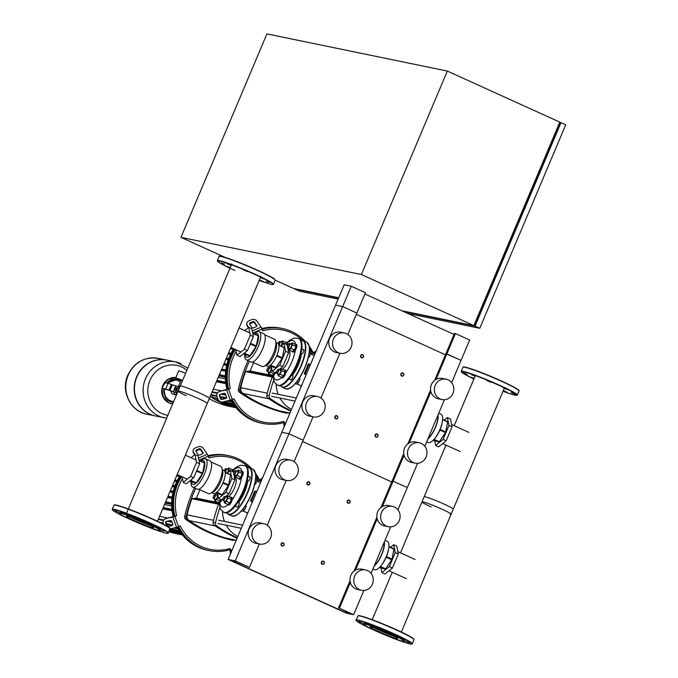 <?xml version="1.0" encoding="UTF-8"?>
<svg xmlns="http://www.w3.org/2000/svg" width="678" height="678" viewBox="0 0 678 678"><rect width="100%" height="100%" fill="white"/><g stroke="black" fill="none" stroke-linecap="round" stroke-linejoin="round"><path stroke-width="1.02" d="M407.783 313.456L479.778 328.288L565.723 124.828L560.986 122.684L475.041 326.135L403.046 311.304M338.551 298.023L294.642 288.972L299.371 291.125L338.093 299.1M559.689 122.413L560.986 122.684M474.278 324.601L475.1 324.77L559.969 123.854L559.223 123.515M475.041 326.135L479.778 328.288M474.354 324.423L475.1 324.77M447.327 71.063L361.382 274.522L180.975 237.359L266.92 33.9L447.327 71.063L559.799 122.142L473.854 325.601L401.868 310.77M180.975 237.359L224.935 257.318M275.183 280.141L293.455 288.438L338.669 297.752M361.382 274.522L473.854 325.601M283.226 542.909A1.661 1.559 101.6 0 0 281.099 543.951A1.661 1.559 101.6 0 0 282.243 546.061A1.661 1.559 101.6 0 0 283.226 542.909M282.133 545.722A1.381 1.297 -78.4 0 1 281.489 543.909A1.381 1.297 -78.4 0 1 283.209 543.18A1.381 1.297 -78.4 0 1 283.853 544.985A1.381 1.297 -78.4 0 1 282.133 545.722M336.941 415.741A1.661 1.559 101.6 0 0 334.813 416.792A1.661 1.559 101.6 0 0 335.957 418.894A1.661 1.559 101.6 0 0 336.941 415.741M335.847 418.563A1.381 1.297 -78.4 0 1 335.203 416.75A1.381 1.297 -78.4 0 1 336.924 416.021A1.381 1.297 -78.4 0 1 337.568 417.826A1.381 1.297 -78.4 0 1 335.847 418.563M309.007 481.872A1.661 1.559 101.6 0 0 306.88 482.914A1.661 1.559 101.6 0 0 308.024 485.024A1.661 1.559 101.6 0 0 309.007 481.872M307.922 484.685A1.381 1.297 -78.4 0 1 307.27 482.872A1.381 1.297 -78.4 0 1 308.99 482.143A1.381 1.297 -78.4 0 1 309.643 483.948A1.381 1.297 -78.4 0 1 307.922 484.685M362.722 354.704A1.661 1.559 101.6 0 0 360.594 355.755A1.661 1.559 101.6 0 0 361.738 357.857A1.661 1.559 101.6 0 0 362.722 354.704M361.637 357.526A1.381 1.297 -78.4 0 1 360.984 355.713A1.381 1.297 -78.4 0 1 362.705 354.984A1.381 1.297 -78.4 0 1 363.357 356.789A1.381 1.297 -78.4 0 1 361.637 357.526M323.474 561.189A1.661 1.559 101.6 0 0 321.355 562.231A1.661 1.559 101.6 0 0 322.499 564.342A1.661 1.559 101.6 0 0 323.474 561.189M322.389 564.003A1.381 1.297 -78.4 0 1 321.745 562.198A1.381 1.297 -78.4 0 1 323.465 561.46A1.381 1.297 -78.4 0 1 324.109 563.265A1.381 1.297 -78.4 0 1 322.389 564.003M377.188 434.03A1.661 1.559 101.6 0 0 375.07 435.073A1.661 1.559 101.6 0 0 376.214 437.183A1.661 1.559 101.6 0 0 377.188 434.03M376.104 436.844A1.381 1.297 -78.4 0 1 375.459 435.03A1.381 1.297 -78.4 0 1 377.18 434.301A1.381 1.297 -78.4 0 1 377.824 436.107A1.381 1.297 -78.4 0 1 376.104 436.844M349.263 500.152A1.661 1.559 101.6 0 0 347.136 501.195A1.661 1.559 101.6 0 0 348.28 503.305A1.661 1.559 101.6 0 0 349.263 500.152M348.17 502.966A1.381 1.297 -78.4 0 1 347.526 501.161A1.381 1.297 -78.4 0 1 349.246 500.423A1.381 1.297 -78.4 0 1 349.899 502.229A1.381 1.297 -78.4 0 1 348.17 502.966M402.978 372.993A1.661 1.559 101.6 0 0 400.851 374.036A1.661 1.559 101.6 0 0 401.995 376.146A1.661 1.559 101.6 0 0 402.978 372.993M401.885 375.807A1.381 1.297 -78.4 0 1 401.24 373.993A1.381 1.297 -78.4 0 1 402.961 373.264A1.381 1.297 -78.4 0 1 403.605 375.07A1.381 1.297 -78.4 0 1 401.885 375.807M451.658 382.638L461.065 360.374L446.853 353.916L455.447 333.576L469.659 340.025L461.065 360.374L445.904 353.721L434.691 380.282M445.446 354.814L356.331 314.338L445.446 354.814M347.831 334.474L356.874 313.058L342.67 306.6L351.263 286.26L365.467 292.71L356.874 313.058L342.67 306.6L335.551 305.134L228.122 559.452L235.241 560.918L249.445 567.376L236.656 561.799L231.435 560.723L345.094 612.344L350.314 613.42L339.424 608.242L353.636 614.692L346.517 613.226L228.122 559.452M455.447 333.576L454.497 333.381L445.904 353.721L446.853 353.916L436.107 379.358M351.263 286.26L344.144 284.785L335.551 305.134L342.67 306.6L235.241 560.918M454.04 334.466L364.925 293.989M175.746 394.766A3.721 3.483 -78.4 0 1 173.721 391.943A3.721 3.483 101.6 0 0 176.433 394.994A3.721 3.483 -78.4 0 1 175.746 394.766M178.297 386.638L178.594 385.952L180.085 386.375M185.628 373.256A8.721 0.636 -157.1 0 0 179.221 370.993A8.721 0.636 -157.1 0 0 178.645 370.985L175.636 378.104A8.721 0.636 -157.1 0 0 180.721 380.9M182.619 380.375A8.721 0.636 -157.1 0 0 176.212 378.112A8.721 0.636 -157.1 0 0 175.636 378.104M182.45 380.782L180.95 380.35L178.78 385.952M177.212 392.604L177.212 392.604A5.534 5.187 -78.4 0 0 177.238 393.13M174.254 389.13L174.975 387.579M175.483 387.57L174.356 389.486M175.178 387.46L176.924 387.858L176.661 389.18L175.856 390.401L174.305 389.452M175.865 387.367L174.788 389.918L174.238 389.799M176.661 389.18L175.602 388.697M175.856 390.401L174.788 389.918M170.203 401.52A11.628 10.89 101.6 0 1 163.983 389.002A2.771 0.949 -65.6 0 0 164.068 389.045A2.771 0.949 -65.6 0 0 164.135 389.062L162.949 388.528A2.771 0.949 114.4 0 1 162.881 388.502A2.771 0.949 114.4 0 1 163.076 385.79L163.347 385.155A2.771 0.949 114.4 0 1 165.373 382.807L168.059 383.358L165.644 389.079A8.306 0.602 22.9 0 1 168.983 390.155L169.992 390.528A8.306 0.602 -157.1 0 0 173.331 391.604L174.907 391.926A3.11 1.068 114.4 0 0 177.136 389.401A3.11 1.068 114.4 0 0 177.407 386.231A3.11 1.068 114.4 0 0 177.322 386.206L175.746 385.884A8.306 0.602 22.9 0 1 172.407 384.807L171.398 384.434A8.306 0.602 -157.1 0 0 168.059 383.358M162.949 388.528L165.644 389.079M177.475 386.274L178.509 386.748A3.11 1.068 -65.6 0 1 178.585 386.774A3.11 1.068 -65.6 0 1 178.322 389.935A3.11 1.068 -65.6 0 1 176.094 392.469L174.517 392.147A9.687 0.703 22.9 0 1 170.619 390.892L169.61 390.511A6.924 0.5 -157.1 0 0 166.83 389.621L164.135 389.062M179.984 386.63L179.051 387.358M176.263 392.469L176.492 394.893M158.347 358.357A28.51 26.705 101.6 0 0 127.184 378.002A28.51 26.705 101.6 0 0 141.532 412.478A28.51 26.705 101.6 0 0 146.846 414.207A28.51 26.705 -78.4 0 1 141.532 412.478A28.51 26.705 -78.4 0 1 127.184 378.002A28.51 26.705 -78.4 0 1 158.347 358.357A28.51 26.705 101.6 0 0 158.321 358.348A28.51 26.705 101.6 0 0 128.184 375.197A28.51 26.705 101.6 0 0 141.507 412.47A28.51 26.705 101.6 0 0 146.821 414.199A28.51 26.705 101.6 0 0 146.829 414.207C130.329 411.368 120.557 390.884 127.811 375.197C134.278 362.171 144.448 356.552 158.321 358.348L166.703 360.077A28.51 26.705 -78.4 0 1 166.847 360.103M155.338 415.953A28.51 26.705 -78.4 0 1 155.194 415.928A28.51 26.705 -78.4 0 1 149.889 414.199A28.51 26.705 -78.4 0 1 135.541 379.722A28.51 26.705 -78.4 0 1 166.703 360.077M166.661 418.156L155.482 415.987A28.51 26.705 -78.4 0 1 150.169 414.258A28.51 26.705 -78.4 0 1 135.82 379.782A28.51 26.705 -78.4 0 1 166.991 360.137L175.627 361.916A28.51 26.705 101.6 0 0 144.465 381.561A28.51 26.705 101.6 0 0 158.813 416.038A28.51 26.705 101.6 0 0 164.127 417.767A28.51 26.705 -78.4 0 1 164.127 417.767A28.51 26.705 -78.4 0 1 158.813 416.038A28.51 26.705 -78.4 0 1 144.465 381.561A28.51 26.705 -78.4 0 1 175.627 361.916A28.51 26.705 -78.4 0 1 175.644 361.916A28.51 26.705 -78.4 0 1 180.967 363.654M167.881 415.267A25.349 23.738 -78.4 0 1 149.965 380.358A25.349 23.738 -78.4 0 1 181.484 366.917A25.349 23.738 -78.4 0 1 186.857 370.341M170.941 391.011A3.721 3.483 101.6 0 0 173.678 394.426L176.45 394.994M152.686 527.67A14.823 1.076 22.9 0 1 137.21 521.882A14.823 1.076 22.9 0 1 126.354 516.144A14.823 1.076 22.9 0 1 127.328 516.153A14.823 1.076 22.9 0 1 142.804 521.941A14.823 1.076 22.9 0 1 153.66 527.679A14.823 1.076 22.9 0 1 152.686 527.67M150.779 525.713A14.823 1.076 22.9 0 1 129.778 516.839M119.87 513.534L119.574 512.814A22.425 1.636 22.9 0 1 119.557 512.754L114.972 510.822L119.557 512.754A22.425 1.636 22.9 0 1 121.04 512.695A22.425 1.636 22.9 0 1 125.447 513.966A22.425 1.636 22.9 0 1 139.99 519.534A22.425 1.636 22.9 0 1 154.669 526.204A22.425 1.636 22.9 0 1 160.889 530.06A22.425 1.636 22.9 0 1 160.779 530.213L160.05 530.51A21.866 1.593 22.9 0 1 158.711 530.408A21.866 1.593 22.9 0 1 136.609 522.187A21.866 1.593 22.9 0 1 119.87 513.534A21.866 1.593 22.9 0 1 121.303 513.415A21.866 1.593 22.9 0 1 144.846 522.272A21.866 1.593 22.9 0 1 160.05 530.51M164.034 531.196L160.889 530.052L164.034 531.196M158.576 530.382L156.652 529.874M123.557 516.009L121.938 515.094M121.693 512.331L126.1 514.102L121.693 512.331M137.829 518.356L142.253 520.297L137.829 518.356M155.372 526.17L158.567 527.704L155.372 526.17M396.579 638.439A14.823 1.076 -157.1 0 0 397.554 638.447A14.823 1.076 -157.1 0 0 386.697 632.701A14.823 1.076 -157.1 0 0 371.222 626.921A14.823 1.076 -157.1 0 0 370.247 626.913A14.823 1.076 -157.1 0 0 381.104 632.65A14.823 1.076 -157.1 0 0 396.579 638.439M403.944 641.269L404.673 640.981A22.425 1.636 -157.1 0 0 404.783 640.82L409.368 642.752L404.783 640.82A22.425 1.636 -157.1 0 0 398.562 636.964L402.461 638.473L398.562 636.964A22.425 1.636 -157.1 0 0 383.884 630.303L381.561 629.125L383.884 630.303A22.425 1.636 -157.1 0 0 369.341 624.726L365.4 622.929L369.341 624.726A22.425 1.636 -157.1 0 0 364.934 623.455A22.425 1.636 -157.1 0 0 363.45 623.514A22.425 1.636 -157.1 0 0 363.467 623.582L363.764 624.302A21.866 1.593 -157.1 0 0 380.502 632.955A21.866 1.593 -157.1 0 0 402.605 641.176A21.866 1.593 -157.1 0 0 403.944 641.269A21.866 1.593 -157.1 0 0 388.74 633.032A21.866 1.593 -157.1 0 0 365.196 624.184A21.866 1.593 -157.1 0 0 363.764 624.302M363.45 623.514L358.865 621.582L363.45 623.514M400.545 640.642L402.469 641.142M365.832 625.853L367.451 626.769M373.671 627.608A14.823 1.076 -157.1 0 0 394.672 636.481M269.098 282.472L265.954 281.328L269.098 282.472M263.818 281.76L259.411 279.98L263.818 281.76M230.257 267.598L226.944 266.378L230.13 267.903M221.477 262.886L224.621 264.03L221.477 262.886M226.757 263.606L231.164 265.378L226.757 263.606M242.894 269.632L247.326 271.573L242.894 269.632M260.437 277.446L263.632 278.98L260.437 277.446M157.313 521.602L209.366 398.367A15.823 1.153 -157.1 0 0 200.222 393.325A15.823 1.153 -157.1 0 0 180.221 386.053L126.506 513.212M186.179 395.698A15.823 1.153 22.9 0 1 178.077 391.138A15.823 1.153 22.9 0 1 179.119 391.147A15.823 1.153 22.9 0 1 198.078 398.418A15.823 1.153 22.9 0 1 207.222 403.452L260.937 276.293M247.377 512.958L247.173 514.339M241.436 471.413A4.153 1.424 114.4 0 1 241.978 471.312A4.153 1.424 114.4 0 1 242.08 471.346A4.153 1.424 114.4 0 1 241.724 475.566A4.153 1.424 114.4 0 1 238.749 478.939A4.153 1.424 114.4 0 1 238.648 478.905A4.153 1.424 114.4 0 1 238.275 478.38M242.682 471.634A4.153 1.424 114.4 0 1 242.792 471.668A4.153 1.424 114.4 0 1 242.436 475.888A4.153 1.424 114.4 0 1 239.461 479.261A4.153 1.424 114.4 0 1 239.359 479.227A4.153 1.424 114.4 0 1 239.258 479.176M233.774 474.219A2.212 0.763 -65.6 0 0 233.808 474.414A2.212 0.763 -65.6 0 0 234.003 474.668A2.212 0.763 -65.6 0 0 234.054 474.685A2.212 0.763 -65.6 0 0 235.639 472.888A2.212 0.763 -65.6 0 0 235.834 470.634A2.212 0.763 -65.6 0 0 235.774 470.617A2.212 0.763 -65.6 0 0 235.52 470.659A2.212 0.763 -65.6 0 0 235.351 470.761M235.893 475.524A2.212 0.763 -65.6 0 0 235.944 475.549A2.212 0.763 -65.6 0 0 236.003 475.566A2.212 0.763 -65.6 0 0 237.588 473.769A2.212 0.763 -65.6 0 0 237.775 471.515A2.212 0.763 -65.6 0 0 237.715 471.498M235.436 470.769A1.941 0.661 114.4 0 1 235.342 472.685A1.941 0.661 114.4 0 1 233.927 474.329A1.941 0.661 114.4 0 1 233.715 474.091A1.941 0.661 114.4 0 1 234.079 472.269A1.941 0.661 114.4 0 1 235.207 470.803A1.941 0.661 114.4 0 1 235.436 470.769M254.64 484.736L255.674 483.897L257.165 480.371L256.767 478.38L255.75 477.914M254.911 483.55L255.674 483.897M255.589 479.66L257.165 480.371M236.953 471.142L238.351 470.015L238.741 472.007L237.258 475.532L235.368 477.058L234.986 475.117M238.741 472.007L242.249 473.6L241.851 471.6L238.351 470.015M242.249 473.6L240.758 477.126L237.258 475.532M240.758 477.126L238.876 478.651L235.368 477.058M230.528 497.237A4.153 1.424 114.4 0 1 231.062 497.135A4.153 1.424 114.4 0 1 231.173 497.169A4.153 1.424 114.4 0 1 230.817 501.389A4.153 1.424 114.4 0 1 227.842 504.763A4.153 1.424 114.4 0 1 227.74 504.729A4.153 1.424 114.4 0 1 227.367 504.203M231.774 497.457A4.153 1.424 114.4 0 1 231.884 497.491A4.153 1.424 114.4 0 1 231.529 501.712A4.153 1.424 114.4 0 1 228.554 505.093A4.153 1.424 114.4 0 1 228.444 505.051A4.153 1.424 114.4 0 1 228.35 505M222.867 500.05A2.212 0.763 -65.6 0 0 222.901 500.245A2.212 0.763 -65.6 0 0 223.096 500.491A2.212 0.763 -65.6 0 0 223.147 500.517A2.212 0.763 -65.6 0 0 224.732 498.711A2.212 0.763 -65.6 0 0 224.926 496.465A2.212 0.763 -65.6 0 0 224.867 496.44A2.212 0.763 -65.6 0 0 224.613 496.482A2.212 0.763 -65.6 0 0 224.443 496.584M224.986 501.347A2.212 0.763 -65.6 0 0 225.037 501.373A2.212 0.763 -65.6 0 0 225.088 501.398A2.212 0.763 -65.6 0 0 226.672 499.593A2.212 0.763 -65.6 0 0 226.867 497.347A2.212 0.763 -65.6 0 0 226.808 497.321M224.52 496.593A1.941 0.661 114.4 0 1 224.435 498.508A1.941 0.661 114.4 0 1 223.02 500.152A1.941 0.661 114.4 0 1 222.808 499.915A1.941 0.661 114.4 0 1 223.164 498.093A1.941 0.661 114.4 0 1 224.299 496.627A1.941 0.661 114.4 0 1 224.52 496.593M241.665 510.695L242.885 511.254L244.766 509.72L246.258 506.203L245.987 504.83M243.088 508.966L244.766 509.72M245.36 505.796L246.258 506.203M226.037 496.966L227.435 495.838L227.833 497.83L226.342 501.356L224.46 502.881L224.079 500.94M227.833 497.83L231.342 499.423L230.944 497.432L227.435 495.838M231.342 499.423L229.85 502.949L226.342 501.356M229.85 502.949L227.969 504.474L224.46 502.881M231.8 469.43A4.153 1.424 114.4 0 1 232.334 469.329A4.153 1.424 114.4 0 1 232.435 469.362A4.153 1.424 114.4 0 1 232.732 471.625M225.223 472.202A2.212 0.763 -65.6 0 0 226.291 470.1A2.212 0.763 -65.6 0 0 226.189 468.651A2.212 0.763 -65.6 0 0 226.138 468.634A2.212 0.763 -65.6 0 0 225.876 468.676A2.212 0.763 -65.6 0 0 225.706 468.778M224.282 470.642A1.941 0.661 114.4 0 1 225.562 468.82A1.941 0.661 114.4 0 1 225.791 468.778A1.941 0.661 114.4 0 1 225.944 469.973A1.941 0.661 114.4 0 1 225.011 471.88M227.215 473.015A2.212 0.763 -65.6 0 0 228.24 470.93A2.212 0.763 -65.6 0 0 228.13 469.532A2.212 0.763 -65.6 0 0 228.079 469.515M227.308 469.159L228.706 468.023L229.105 470.024L228.164 472.252M232.596 471.557L232.207 469.617L228.706 468.023M230.257 470.549L229.105 470.024M233.046 469.651A4.153 1.424 114.4 0 1 233.147 469.685A4.153 1.424 114.4 0 1 233.41 472.091M221.096 499.584A4.153 1.424 114.4 0 1 218.197 502.779A4.153 1.424 114.4 0 1 218.096 502.745A4.153 1.424 114.4 0 1 217.723 502.22M221.986 499.491A4.153 1.424 114.4 0 1 218.909 503.101A4.153 1.424 114.4 0 1 218.808 503.068A4.153 1.424 114.4 0 1 218.714 503.008M213.223 498.059A2.212 0.763 -65.6 0 0 213.265 498.254A2.212 0.763 -65.6 0 0 213.451 498.508A2.212 0.763 -65.6 0 0 213.511 498.525A2.212 0.763 -65.6 0 0 215.096 496.728A2.212 0.763 -65.6 0 0 215.282 494.474A2.212 0.763 -65.6 0 0 215.223 494.457A2.212 0.763 -65.6 0 0 214.968 494.499A2.212 0.763 -65.6 0 0 214.799 494.601M215.341 499.364A2.212 0.763 -65.6 0 0 215.392 499.389A2.212 0.763 -65.6 0 0 215.451 499.406A2.212 0.763 -65.6 0 0 217.036 497.61A2.212 0.763 -65.6 0 0 217.223 495.355A2.212 0.763 -65.6 0 0 217.172 495.338M214.884 494.601A1.941 0.661 114.4 0 1 214.79 496.525A1.941 0.661 114.4 0 1 213.375 498.169A1.941 0.661 114.4 0 1 213.163 497.923A1.941 0.661 114.4 0 1 213.528 496.11A1.941 0.661 114.4 0 1 214.655 494.643A1.941 0.661 114.4 0 1 214.884 494.601M216.401 494.982L217.596 494.008M218.062 496.152L216.706 499.372L214.816 500.898L214.434 498.957M220.842 499.474L220.206 500.966L216.706 499.372M220.206 500.966L218.324 502.491L214.816 500.898M256.784 491.592L256.242 491.338A0.695 0.644 101.6 0 0 255.377 491.711L254.343 491.491L255.208 491.126L254.343 491.491A15.611 5.348 114.4 0 1 252.725 495.999A15.611 5.348 114.4 0 1 250.58 500.398L250.911 501.305L252.411 501.94M247.614 480.855A2.492 0.856 -65.6 0 0 247.86 481.27A2.492 0.856 -65.6 0 0 249.741 479.176A2.492 0.856 -65.6 0 0 249.919 476.727A2.492 0.856 -65.6 0 0 249.445 476.82M236.707 506.678A2.492 0.856 -65.6 0 0 236.953 507.093A2.492 0.856 -65.6 0 0 237.012 507.11A2.492 0.856 -65.6 0 0 238.792 505.085A2.492 0.856 -65.6 0 0 239.012 502.551A2.492 0.856 -65.6 0 0 238.944 502.534A2.492 0.856 -65.6 0 0 238.537 502.644M255.377 491.711L251.614 500.61A0.695 0.644 101.6 0 0 251.945 501.517L252.487 501.762M238.478 502.618A17.442 5.975 -65.6 0 0 247.606 480.846M241.639 495.864A16.611 5.687 -65.6 0 0 244.326 489.94M223.765 512.297L224.469 512.619A25.603 8.772 -65.6 0 0 243.843 491.109A25.603 8.772 -65.6 0 0 245.648 465.989L244.936 465.667A25.603 8.772 -65.6 0 1 243.131 490.787A25.603 8.772 -65.6 0 1 224.41 512.509A25.603 8.772 -65.6 0 1 223.765 512.297L220.604 509.398L219.087 503.11M234.478 477.473L235.156 477.778A10.534 3.61 114.4 0 1 235.105 486.304A10.534 3.61 114.4 0 1 228.689 496.406M229.757 479.185A10.534 3.61 114.4 0 1 229.317 481.422M226.359 488.55A10.534 3.61 114.4 0 1 224.588 491.194M233.91 474.6L234.935 479.821L231.859 478.422L225.969 492.372L218.511 498.415L217.646 494.033M234.935 479.821L229.045 493.77L225.969 492.372M222.926 498.728L221.587 499.813L218.511 498.415M229.045 493.77L225.435 496.694M227.147 473.075L230.3 470.515L231.859 478.422M233.698 473.524L233.376 471.913L230.3 470.515M191.018 457.735L195.018 454.489L196.578 462.396L199.654 463.794L193.764 477.744L186.306 483.787L183.23 482.389L182.128 476.837M196.578 462.396L190.688 476.346L193.764 477.744M190.688 476.346L183.23 482.389M195.018 454.489L198.095 455.887L199.654 463.794M215.562 493.084L221.926 494.957L216.485 492.482A12.594 4.314 114.4 0 1 213.511 493.355L211.934 492.635M221.926 494.957A12.594 4.314 -65.6 0 0 222.265 494.686L228.359 485.558L222.909 483.083A12.594 4.314 114.4 0 1 216.816 492.211L222.265 494.686M228.359 485.558A12.594 4.314 -65.6 0 0 228.486 485.245A12.594 4.314 -65.6 0 0 228.622 484.94L230.596 474.964L225.147 472.49A12.594 4.314 114.4 0 1 223.172 482.465L228.622 484.94M198.671 489.194L208.282 493.559A14.95 5.119 -65.6 0 0 210.57 493.313L213.078 492.075A12.594 4.314 -65.6 0 0 220.672 481.702A12.594 4.314 -65.6 0 0 222.681 470.93L221.96 468.218A14.95 5.119 -65.6 0 0 220.647 466.337L211.028 461.972M210.57 493.313A14.95 5.119 -65.6 0 0 219.587 481.007A14.95 5.119 -65.6 0 0 221.96 468.218M192.662 487.075L197.154 489.118A15.501 5.314 -65.6 0 0 208.883 476.1A15.501 5.314 -65.6 0 0 209.977 460.887L205.476 458.845A15.501 5.314 114.4 0 1 204.383 474.058A15.501 5.314 114.4 0 1 192.654 487.075A15.501 5.314 114.4 0 1 191.069 481.965M200.586 461.015A15.501 5.314 114.4 0 1 205.476 458.845M191.467 482.143A13.009 4.458 -65.6 0 0 195.849 483.439A13.009 4.458 -65.6 0 0 202.586 473.447A13.009 4.458 -65.6 0 0 200.985 461.193M196.951 470.193L196.891 470.524A12.594 4.314 114.4 0 1 196.628 471.151L196.425 471.447M190.272 480.575L195.883 483.126L189.467 481.227M195.883 483.126A12.594 4.314 -65.6 0 0 196.213 482.855L190.603 480.304M196.213 482.855L202.307 473.727A12.594 4.314 -65.6 0 0 202.569 473.108L196.891 470.524M196.628 471.151L202.307 473.727M199.027 460.625L204.544 463.133A12.594 4.314 -65.6 0 0 204.476 462.777L198.959 460.277M222.35 469.701L223.926 470.413A12.594 4.314 114.4 0 1 225.079 472.134L230.528 474.608A12.594 4.314 -65.6 0 1 230.596 474.964M202.569 473.108L204.544 463.133M301.091 385.799L300.888 387.18M295.15 344.255A4.153 1.424 114.4 0 1 295.693 344.153A4.153 1.424 114.4 0 1 295.794 344.187A4.153 1.424 114.4 0 1 295.439 348.407A4.153 1.424 114.4 0 1 292.464 351.78A4.153 1.424 114.4 0 1 292.362 351.746A4.153 1.424 114.4 0 1 291.989 351.221M296.396 344.475A4.153 1.424 114.4 0 1 296.506 344.509A4.153 1.424 114.4 0 1 296.15 348.729A4.153 1.424 114.4 0 1 293.176 352.102A4.153 1.424 114.4 0 1 293.074 352.068A4.153 1.424 114.4 0 1 292.972 352.009M287.489 347.06A2.212 0.763 -65.6 0 0 287.523 347.255A2.212 0.763 -65.6 0 0 287.718 347.509A2.212 0.763 -65.6 0 0 287.769 347.526A2.212 0.763 -65.6 0 0 289.353 345.729A2.212 0.763 -65.6 0 0 289.548 343.475A2.212 0.763 -65.6 0 0 289.489 343.458A2.212 0.763 -65.6 0 0 289.235 343.5A2.212 0.763 -65.6 0 0 289.065 343.602M289.608 348.365A2.212 0.763 -65.6 0 0 289.659 348.39A2.212 0.763 -65.6 0 0 289.718 348.407A2.212 0.763 -65.6 0 0 291.303 346.611A2.212 0.763 -65.6 0 0 291.489 344.356A2.212 0.763 -65.6 0 0 291.43 344.339M289.15 343.602A1.941 0.661 114.4 0 1 289.057 345.526A1.941 0.661 114.4 0 1 287.642 347.17A1.941 0.661 114.4 0 1 287.43 346.933A1.941 0.661 114.4 0 1 287.794 345.11A1.941 0.661 114.4 0 1 288.921 343.644A1.941 0.661 114.4 0 1 289.15 343.602M308.354 357.577L309.388 356.738L310.88 353.213L310.482 351.221L309.465 350.755M308.626 356.391L309.388 356.738M309.304 352.501L310.88 353.213M290.667 343.983L292.065 342.848L292.455 344.848L290.972 348.373L289.082 349.899L288.701 347.958M292.455 344.848L295.964 346.441L295.566 344.441L292.065 342.848M295.964 346.441L294.472 349.967L290.972 348.373M294.472 349.967L292.591 351.492L289.082 349.899M284.243 370.078A4.153 1.424 114.4 0 1 284.777 369.976A4.153 1.424 114.4 0 1 284.887 370.01A4.153 1.424 114.4 0 1 284.531 374.231A4.153 1.424 114.4 0 1 281.556 377.604A4.153 1.424 114.4 0 1 281.455 377.57A4.153 1.424 114.4 0 1 281.082 377.044M285.489 370.298A4.153 1.424 114.4 0 1 285.599 370.332A4.153 1.424 114.4 0 1 285.243 374.553A4.153 1.424 114.4 0 1 282.268 377.926A4.153 1.424 114.4 0 1 282.158 377.892A4.153 1.424 114.4 0 1 282.065 377.841M276.582 372.892A2.212 0.763 -65.6 0 0 276.616 373.078A2.212 0.763 -65.6 0 0 276.81 373.332A2.212 0.763 -65.6 0 0 276.861 373.349A2.212 0.763 -65.6 0 0 278.446 371.552A2.212 0.763 -65.6 0 0 278.641 369.298A2.212 0.763 -65.6 0 0 278.582 369.281A2.212 0.763 -65.6 0 0 278.327 369.324A2.212 0.763 -65.6 0 0 278.158 369.425M278.7 374.188A2.212 0.763 -65.6 0 0 278.751 374.214A2.212 0.763 -65.6 0 0 278.802 374.231A2.212 0.763 -65.6 0 0 280.387 372.434A2.212 0.763 -65.6 0 0 280.582 370.18A2.212 0.763 -65.6 0 0 280.523 370.163M278.234 369.434A1.941 0.661 114.4 0 1 278.149 371.349A1.941 0.661 114.4 0 1 276.734 372.993A1.941 0.661 114.4 0 1 276.522 372.756A1.941 0.661 114.4 0 1 276.878 370.934A1.941 0.661 114.4 0 1 278.014 369.468A1.941 0.661 114.4 0 1 278.234 369.434M295.379 383.536L296.6 384.087L298.481 382.561L299.973 379.036L299.701 377.671M296.803 381.799L298.481 382.561M299.074 378.638L299.973 379.036M279.751 369.807L281.15 368.679L281.548 370.671L280.056 374.197L278.175 375.722L277.794 373.781M281.548 370.671L285.057 372.264L284.658 370.264L281.15 368.679M285.057 372.264L283.565 375.79L280.056 374.197M283.565 375.79L281.684 377.315L278.175 375.722M285.514 342.271A4.153 1.424 114.4 0 1 286.048 342.17A4.153 1.424 114.4 0 1 286.15 342.204A4.153 1.424 114.4 0 1 286.447 344.466M278.938 345.043A2.212 0.763 -65.6 0 0 280.006 342.932A2.212 0.763 -65.6 0 0 279.904 341.492A2.212 0.763 -65.6 0 0 279.853 341.475A2.212 0.763 -65.6 0 0 279.59 341.517A2.212 0.763 -65.6 0 0 279.421 341.619M277.997 343.483A1.941 0.661 114.4 0 1 279.277 341.653A1.941 0.661 114.4 0 1 279.506 341.619A1.941 0.661 114.4 0 1 279.658 342.814A1.941 0.661 114.4 0 1 278.726 344.712M280.929 345.856A2.212 0.763 -65.6 0 0 281.955 343.771A2.212 0.763 -65.6 0 0 281.845 342.373A2.212 0.763 -65.6 0 0 281.794 342.356M281.023 342L282.421 340.865L282.819 342.865L281.879 345.085M286.311 344.399L285.921 342.458L282.421 340.865M283.972 343.39L282.819 342.865M286.76 342.492A4.153 1.424 114.4 0 1 286.862 342.526A4.153 1.424 114.4 0 1 287.125 344.933M274.81 372.425A4.153 1.424 114.4 0 1 271.912 375.62A4.153 1.424 114.4 0 1 271.81 375.587A4.153 1.424 114.4 0 1 271.437 375.061M275.7 372.332A4.153 1.424 114.4 0 1 272.624 375.943A4.153 1.424 114.4 0 1 272.522 375.909A4.153 1.424 114.4 0 1 272.429 375.849M266.937 370.9A2.212 0.763 -65.6 0 0 266.979 371.095A2.212 0.763 -65.6 0 0 267.166 371.349A2.212 0.763 -65.6 0 0 267.225 371.366A2.212 0.763 -65.6 0 0 268.81 369.569A2.212 0.763 -65.6 0 0 268.996 367.315A2.212 0.763 -65.6 0 0 268.937 367.298A2.212 0.763 -65.6 0 0 268.683 367.34A2.212 0.763 -65.6 0 0 268.513 367.442M269.056 372.197A2.212 0.763 -65.6 0 0 269.107 372.23A2.212 0.763 -65.6 0 0 269.166 372.247A2.212 0.763 -65.6 0 0 270.751 370.451A2.212 0.763 -65.6 0 0 270.937 368.196A2.212 0.763 -65.6 0 0 270.878 368.179M268.598 367.442A1.941 0.661 114.4 0 1 268.505 369.357A1.941 0.661 114.4 0 1 267.09 371.002A1.941 0.661 114.4 0 1 266.878 370.764A1.941 0.661 114.4 0 1 267.242 368.951A1.941 0.661 114.4 0 1 268.369 367.484A1.941 0.661 114.4 0 1 268.598 367.442M270.115 367.823L271.31 366.849M271.776 368.985L270.42 372.214L268.53 373.739L268.149 371.798M274.556 372.307L273.92 373.798L270.42 372.214M273.92 373.798L272.039 375.332L268.53 373.739M310.499 364.425L309.956 364.179A0.695 0.644 101.6 0 0 309.092 364.544L308.058 364.332L308.922 363.967L308.058 364.332A15.611 5.348 114.4 0 1 306.439 368.84A15.611 5.348 114.4 0 1 304.295 373.239L304.625 374.137L306.125 374.781M292.193 375.459A17.442 5.975 -65.6 0 0 301.32 353.687A2.492 0.856 -65.6 0 0 301.574 354.102A2.492 0.856 -65.6 0 0 303.456 352.018A2.492 0.856 -65.6 0 0 303.634 349.568A2.492 0.856 -65.6 0 0 303.159 349.662M290.421 379.519A2.492 0.856 -65.6 0 0 290.667 379.934A2.492 0.856 -65.6 0 0 290.726 379.951A2.492 0.856 -65.6 0 0 292.506 377.926A2.492 0.856 -65.6 0 0 292.726 375.392A2.492 0.856 -65.6 0 0 292.659 375.375A2.492 0.856 -65.6 0 0 292.252 375.485M309.092 364.544L305.329 373.451A0.695 0.644 101.6 0 0 305.659 374.349L306.202 374.603M295.354 368.696A16.611 5.687 -65.6 0 0 298.04 362.781M277.48 385.138L278.183 385.46A25.603 8.772 -65.6 0 0 297.557 363.95A25.603 8.772 -65.6 0 0 299.362 338.831L298.651 338.508A25.603 8.772 -65.6 0 1 296.845 363.628A25.603 8.772 -65.6 0 1 278.124 385.35A25.603 8.772 -65.6 0 1 277.48 385.138L274.319 382.239L272.802 375.951M288.192 350.314L288.87 350.619A10.534 3.61 114.4 0 1 288.82 359.145A10.534 3.61 114.4 0 1 282.404 369.247M283.472 352.026A10.534 3.61 114.4 0 1 283.031 354.263M280.073 361.391A10.534 3.61 114.4 0 1 278.302 364.035M287.625 347.441L288.65 352.662L285.574 351.263L279.683 365.205L272.225 371.256L271.361 366.874M288.65 352.662L282.76 366.603L279.683 365.205M276.641 371.569L275.302 372.654L272.225 371.256M282.76 366.603L279.15 369.535M280.861 345.916L284.014 343.356L285.574 351.263M287.413 346.365L287.091 344.755L284.014 343.356M244.733 330.576L248.733 327.33L250.292 335.237L253.369 336.635L247.478 350.585L240.02 356.628L236.944 355.23L235.842 349.679M250.292 335.237L244.402 349.187L247.478 350.585M244.402 349.187L236.944 355.23M248.733 327.33L251.809 328.728L253.369 336.635M269.276 365.925L275.641 367.798L270.2 365.323A12.594 4.314 114.4 0 1 267.225 366.188L265.649 365.476M275.641 367.798A12.594 4.314 -65.6 0 0 275.98 367.527L282.073 358.399L276.624 355.925A12.594 4.314 114.4 0 1 270.53 365.052L275.98 367.527M282.073 358.399A12.594 4.314 -65.6 0 0 282.201 358.086A12.594 4.314 -65.6 0 0 282.336 357.781L284.311 347.797L278.861 345.331A12.594 4.314 114.4 0 1 276.887 355.306L282.336 357.781M252.386 362.035L261.996 366.4A14.95 5.119 -65.6 0 0 264.284 366.154L266.793 364.908A12.594 4.314 -65.6 0 0 274.387 354.535A12.594 4.314 -65.6 0 0 276.395 343.771L275.675 341.059A14.95 5.119 -65.6 0 0 274.361 339.178M264.284 366.154A14.95 5.119 -65.6 0 0 273.302 353.848A14.95 5.119 -65.6 0 0 275.675 341.059M246.377 359.916L250.868 361.959A15.501 5.314 -65.6 0 0 262.598 348.941A15.501 5.314 -65.6 0 0 263.691 333.729L259.191 331.686A15.501 5.314 114.4 0 1 258.098 346.89A15.501 5.314 114.4 0 1 246.368 359.908A15.501 5.314 114.4 0 1 244.783 354.797M254.301 333.856A15.501 5.314 114.4 0 1 259.191 331.686M245.182 354.984A13.009 4.458 -65.6 0 0 249.563 356.281A13.009 4.458 -65.6 0 0 256.301 346.289A13.009 4.458 -65.6 0 0 254.699 334.034M250.665 343.034L250.606 343.365A12.594 4.314 114.4 0 1 250.343 343.983L250.14 344.288M243.987 353.416L249.597 355.967L243.182 354.069M249.597 355.967A12.594 4.314 -65.6 0 0 249.928 355.696L244.317 353.145M249.928 355.696L256.021 346.568A12.594 4.314 -65.6 0 0 256.284 345.95L250.606 343.365M250.343 343.983L256.021 346.568M252.741 333.466L258.259 335.974A12.594 4.314 -65.6 0 0 258.191 335.618L252.674 333.118M276.065 342.543L277.641 343.254A12.594 4.314 114.4 0 1 278.794 344.975L284.243 347.45A12.594 4.314 -65.6 0 1 284.311 347.797M256.284 345.95L258.259 335.974M387.977 565.401A10.534 3.61 -65.6 0 0 389.748 562.748M392.698 555.629A10.534 3.61 -65.6 0 0 393.138 553.392M381.028 568.232L381.9 572.613L384.977 574.012L392.435 567.969L389.35 566.571L395.249 552.621L393.681 544.722L390.528 547.273M392.435 567.969L398.325 554.019L395.249 552.621M398.325 554.019L396.757 546.112L393.681 544.722M381.9 572.613L389.35 566.571M384.341 541.993A15.501 5.314 114.4 0 1 381.739 554.604A15.501 5.314 114.4 0 1 374.129 566.172M372.951 568.952L374.51 569.664A15.501 5.314 -65.6 0 0 381.222 565.418A15.501 5.314 -65.6 0 0 386.24 556.646A15.501 5.314 -65.6 0 0 388.553 549.282A15.501 5.314 -65.6 0 0 387.333 541.434L385.019 540.383M388.553 549.282L388.274 550.714A13.009 4.458 114.4 0 1 386.333 556.901A13.009 4.458 114.4 0 1 382.121 564.265L381.222 565.418M384.087 542.603A14.95 5.119 114.4 0 1 381.553 554.562A14.95 5.119 114.4 0 1 374.383 565.571M379.409 567.494L385.316 569.156A12.594 4.314 -65.6 0 0 385.646 568.884L391.74 559.757A12.594 4.314 -65.6 0 0 392.003 559.138L393.977 549.163A12.594 4.314 -65.6 0 0 393.91 548.807L388.918 546.544M388.901 546.858L393.977 549.163M392.003 559.138L386.452 556.621M386.189 557.24L391.74 559.757M380.087 566.783L385.316 569.156M385.646 568.884L380.35 566.486M441.692 438.242A10.534 3.61 -65.6 0 0 443.463 435.59M446.412 428.462A10.534 3.61 -65.6 0 0 446.853 426.233M434.742 441.073L435.615 445.454L438.691 446.853L446.149 440.81L443.065 439.412L448.963 425.462L447.395 417.555L444.243 420.114M446.149 440.81L452.04 426.86L448.963 425.462M452.04 426.86L450.472 418.953L447.395 417.555M435.615 445.454L443.065 439.412M438.056 414.834A15.501 5.314 114.4 0 1 435.454 427.437A15.501 5.314 114.4 0 1 427.843 439.013M426.665 441.793L428.225 442.505A15.501 5.314 -65.6 0 0 434.937 438.259A15.501 5.314 -65.6 0 0 439.954 429.488A15.501 5.314 -65.6 0 0 442.268 422.123A15.501 5.314 -65.6 0 0 441.047 414.275L438.734 413.224M442.268 422.123L441.988 423.555A13.009 4.458 114.4 0 1 440.047 429.742A13.009 4.458 114.4 0 1 435.835 437.107L434.937 438.259M437.802 415.436A14.95 5.119 114.4 0 1 435.268 427.403A14.95 5.119 114.4 0 1 428.098 438.412M433.123 440.336L439.03 441.997A12.594 4.314 -65.6 0 0 439.361 441.725L445.454 432.598A12.594 4.314 -65.6 0 0 445.717 431.979L447.692 422.004A12.594 4.314 -65.6 0 0 447.624 421.648L442.632 419.385M442.615 419.699L447.692 422.004M445.717 431.979L440.166 429.454M439.903 430.081L445.454 432.598M433.801 439.624L439.03 441.997M439.361 441.725L434.064 439.319M471.905 375.002L475.058 376.146L471.905 375.002M467.125 374.392L463.93 372.858L467.125 374.392M474.024 378.671L470.837 377.146L474.151 378.366M506.458 391.892L503.305 390.74L506.458 391.892M511.237 392.503L514.433 394.028L511.237 392.503M503.101 387.808L507.525 389.748L503.101 387.808M486.812 380.561L491.219 382.333L486.812 380.561M400.452 552.85L424.114 496.821A15.823 1.153 22.9 0 1 444.115 504.093A15.823 1.153 22.9 0 1 453.26 509.127L401.351 632.023M450.073 514.204A15.823 1.153 -157.1 0 0 451.116 514.221A15.823 1.153 -157.1 0 0 441.971 509.178A15.823 1.153 -157.1 0 0 421.97 501.906A15.823 1.153 -157.1 0 0 431.115 506.941M178.67 526.569A48.443 45.375 101.6 0 0 209.265 550.604A48.443 45.375 101.6 0 0 230.071 549.722L230.079 548.527L230.723 550.333A2.771 0.814 66.9 0 1 231.096 552.087L231.088 552.417M181.67 476.626A48.443 45.375 101.6 0 0 177.594 484.338A48.443 45.375 101.6 0 0 174.89 516.085L176.585 515.661L174.873 516.39A2.771 0.525 160.3 0 1 172.873 517.068L166.017 518.475L174.89 516.085M176.644 484.143A48.443 45.375 101.6 0 0 174.068 516.424A48.443 45.375 -78.4 0 1 176.644 484.143A48.443 45.375 -78.4 0 1 180.831 476.244A48.443 45.375 101.6 0 0 176.644 484.143M177.967 526.857A48.443 45.375 101.6 0 0 208.307 550.409A48.443 45.375 -78.4 0 1 177.967 526.857M166.89 526.12A1.381 1.203 50.3 0 1 166.585 525.603L165.669 523.043A1.381 1.203 50.3 0 1 166.407 521.467L170.203 520.526A1.381 1.203 50.3 0 1 171.856 521.501L172.771 524.06A1.381 1.203 50.3 0 1 172.034 525.636L168.237 526.586A1.381 1.203 50.3 0 1 167.678 526.586M166.279 521.509A1.381 1.203 -129.7 0 0 166.195 522.611L167.11 525.17A1.381 1.203 -129.7 0 0 168.763 526.145L172.559 525.204A1.381 1.203 -129.7 0 0 172.687 525.162M202.4 453.929L199.959 454.963A1.381 1.102 -179.2 0 1 198.086 454.514L195.993 451.421A1.381 1.102 -179.2 0 1 196.552 449.929L198.985 448.895A1.381 1.102 -179.2 0 1 200.866 449.345L202.951 452.438A1.381 1.102 -179.2 0 1 202.4 453.929M203.01 453.396A1.381 1.102 0.8 0 0 202.942 453.268L200.849 450.184A1.381 1.102 0.8 0 0 198.976 449.726L196.544 450.768A1.381 1.102 0.8 0 0 195.925 451.302M230.393 554.07L230.071 549.722M114.37 505.068A30.171 2.195 22.9 0 1 152.508 518.958C138.219 512.576 126.778 508.102 118.184 505.551C112.268 504.051 115.023 505.39 113.997 505.229A30.451 2.22 22.9 0 1 116.006 505.254A30.451 2.22 22.9 0 1 152.491 519.229A30.451 2.22 22.9 0 1 170.102 528.933L176.534 527.306A2.771 0.525 -19.7 0 0 178.534 526.628L180.246 525.899A47.062 44.078 -78.4 0 0 230.079 548.527M163.5 524.255L163.279 523.636A4.153 3.61 50.3 0 1 164.212 519.551A4.153 3.61 50.3 0 1 165.491 518.907M166.017 518.475A4.153 3.61 -129.7 0 0 164.737 519.119L164.212 519.551M249.089 467.574A47.062 44.078 -78.4 0 0 208.934 457.989L208.29 456.184A2.771 0.814 -113.1 0 0 207.366 454.319L203.298 448.311A4.153 3.314 -179.2 0 0 197.671 446.946L195.239 447.98A4.153 3.314 -179.2 0 0 193.061 450.845A4.153 3.314 -179.2 0 0 193.561 452.463L194.967 454.531M194.594 454.836L193.561 452.463M193.061 450.845L193.052 451.675A4.153 3.314 0.8 0 0 193.552 453.294M262.132 478.922L261.928 479.1A2.771 0.525 160.3 0 1 260.488 479.888L260.199 480.007M255.776 475.431A47.062 44.078 -78.4 0 1 257.971 479.066M176.585 515.661A47.062 44.078 -78.4 0 1 182.492 478.634M259.343 479.643A48.443 45.375 101.6 0 0 255.521 473.295M251.869 468.812A48.443 45.375 101.6 0 0 228.808 455.718A48.443 45.375 101.6 0 0 208.4 456.489M259.852 479.855L262.589 477.854M208.095 455.675A48.443 45.375 -78.4 0 1 226.91 455.328L227.859 455.523A48.443 45.375 101.6 0 0 208.248 456.074A48.443 45.375 -78.4 0 1 227.859 455.523L228.808 455.718M209.265 550.604L207.358 550.214A48.443 45.375 -78.4 0 1 177.246 527.103M173.229 516.678A48.443 45.375 -78.4 0 1 175.695 483.948A48.443 45.375 -78.4 0 1 180.001 475.871M179.568 476.541L176.602 475.931M176.729 481.66L174.39 481.177M174.517 487.007L172.136 486.516M172.915 492.575L169.839 491.94M171.941 498.372L167.508 497.457M171.636 504.407L165.144 503.068M172.085 510.805L162.686 508.873M158.22 519.45L163.423 520.526M167.127 521.289L172.153 522.323M159.55 516.305L167.856 518.017M181.721 534.078L173.204 532.315A78.114 73.173 -78.4 0 1 169.314 530.781M182.272 534.764L178.5 533.984A78.114 73.173 -78.4 0 1 173.204 532.315L173.187 531.298M168.907 531.747A78.114 73.173 -78.4 0 0 176.009 533.611L182.399 534.925A78.114 73.173 -78.4 0 1 178.5 533.984L178.272 533.366M232.385 399.41A48.443 45.375 101.6 0 0 262.979 423.445A48.443 45.375 101.6 0 0 283.785 422.564L283.794 421.369L284.438 423.174A2.771 0.814 66.9 0 1 284.811 424.928L284.802 425.259M235.385 349.467A48.443 45.375 101.6 0 0 231.308 357.179A48.443 45.375 101.6 0 0 228.605 388.926L230.3 388.502L228.588 389.231A2.771 0.525 160.3 0 1 226.588 389.909L219.731 391.316L228.605 388.926M230.359 356.984A48.443 45.375 101.6 0 0 227.783 389.265A48.443 45.375 -78.4 0 1 230.359 356.984A48.443 45.375 -78.4 0 1 234.546 349.085A48.443 45.375 101.6 0 0 230.359 356.984M231.681 399.698A48.443 45.375 101.6 0 0 262.022 423.25A48.443 45.375 -78.4 0 1 231.681 399.698M225.571 394.342L226.486 396.901A1.381 1.203 50.3 0 1 225.749 398.478L221.952 399.427A1.381 1.203 50.3 0 1 220.299 398.444L219.384 395.884A1.381 1.203 50.3 0 1 220.121 394.308L223.918 393.359A1.381 1.203 50.3 0 1 225.571 394.342M219.994 394.35A1.381 1.203 -129.7 0 0 219.909 395.452L220.825 398.003A1.381 1.203 -129.7 0 0 222.477 398.986L226.274 398.045A1.381 1.203 -129.7 0 0 226.401 398.003M256.115 326.771L253.674 327.805A1.381 1.102 -179.2 0 1 251.801 327.355L249.707 324.262A1.381 1.102 -179.2 0 1 250.267 322.77L252.699 321.736A1.381 1.102 -179.2 0 1 254.581 322.186L256.665 325.279A1.381 1.102 -179.2 0 1 256.115 326.771M256.725 326.228A1.381 1.102 0.8 0 0 256.657 326.11L254.564 323.025A1.381 1.102 0.8 0 0 252.691 322.567L250.258 323.609A1.381 1.102 0.8 0 0 249.64 324.143M284.107 426.911L283.785 422.564M219.206 391.748A4.153 3.61 50.3 0 0 217.926 392.393A4.153 3.61 50.3 0 0 216.994 396.477L217.909 399.037A4.153 3.61 50.3 0 0 222.867 401.986L230.249 400.147A2.771 0.525 -19.7 0 0 232.249 399.469L233.961 398.74A47.062 44.078 -78.4 0 0 283.794 421.369M219.731 391.316A4.153 3.61 -129.7 0 0 218.452 391.96L217.926 392.393M302.803 340.415A47.062 44.078 -78.4 0 0 262.649 330.83L262.005 329.025A2.771 0.814 -113.1 0 0 261.081 327.16L257.013 321.152A4.153 3.314 -179.2 0 0 251.385 319.787L248.953 320.821A4.153 3.314 -179.2 0 0 246.775 323.686A4.153 3.314 -179.2 0 0 247.275 325.304L248.682 327.372M248.309 327.677L247.275 325.304M246.775 323.686L246.767 324.516A4.153 3.314 0.8 0 0 247.267 326.135M315.846 351.763L315.643 351.941A2.771 0.525 160.3 0 1 314.202 352.73L313.914 352.848M309.49 348.272A47.062 44.078 -78.4 0 1 311.685 351.907M230.3 388.502A47.062 44.078 -78.4 0 1 236.198 351.475M313.058 352.484A48.443 45.375 101.6 0 0 309.236 346.136M305.583 341.653A48.443 45.375 101.6 0 0 282.523 328.559A48.443 45.375 101.6 0 0 262.115 329.33M313.567 352.696L316.304 350.696M261.81 328.516A48.443 45.375 -78.4 0 1 280.624 328.16L281.573 328.355A48.443 45.375 101.6 0 0 261.962 328.915A48.443 45.375 -78.4 0 1 281.573 328.355L282.523 328.559M262.979 423.445L261.072 423.055A48.443 45.375 -78.4 0 1 230.961 399.944M226.944 389.519A48.443 45.375 -78.4 0 1 229.41 356.789A48.443 45.375 -78.4 0 1 233.715 348.712M233.283 349.382L230.317 348.772M230.444 354.501L228.105 354.018M228.232 359.849L225.85 359.357M226.63 365.417L223.554 364.781M225.655 371.213L221.223 370.298M225.35 377.248L218.858 375.909M225.799 383.646L216.401 381.714M211.934 392.291L217.138 393.367M220.842 394.13L225.867 395.164M213.265 389.147L221.57 390.859M219.401 401.13L216.858 400.588L217.231 398.774M217.858 398.901L212.087 397.689L212.663 395.469M234.529 405.707L221.884 403.105L221.799 402.079M235.436 406.919L226.918 405.156A78.114 73.173 -78.4 0 1 221.799 403.079A78.114 73.173 -78.4 0 1 216.858 400.588A78.114 73.173 -78.4 0 1 212.087 397.689A78.114 73.173 -78.4 0 1 210.205 396.393M209.239 398.664A78.114 73.173 -78.4 0 0 229.723 406.453L236.114 407.766A78.114 73.173 -78.4 0 1 232.215 406.825L232.215 406.825A78.114 73.173 -78.4 0 1 226.918 405.156L226.901 404.139M235.986 407.605L232.232 406.834L231.986 406.207M230.715 539.341A5.534 5.187 -78.4 0 1 230.342 539.264A139.795 130.939 -78.4 0 1 189.238 520.602A5.534 5.187 -78.4 0 1 187.103 514.865A97.886 91.683 -78.4 0 1 191.967 498.728L218.528 504.203M232.791 539.451L232.317 539.349A139.795 130.939 101.6 0 0 234.842 540.061L235.317 540.163A139.795 130.939 -78.4 0 1 232.791 539.451M230.715 539.018L230.24 538.925A139.795 130.939 101.6 0 0 232.757 539.629L233.232 539.73A139.795 130.939 -78.4 0 1 230.715 539.018M228.63 538.595L228.155 538.493A139.795 130.939 101.6 0 0 230.681 539.205L231.156 539.298A139.795 130.939 -78.4 0 1 228.63 538.595M236.224 540.264A139.795 130.939 -78.4 0 1 234.876 539.874L234.402 539.781A139.795 130.939 101.6 0 0 236.215 540.298M226.554 538.163L226.079 538.069A139.795 130.939 101.6 0 0 228.596 538.773L229.071 538.874A139.795 130.939 -78.4 0 1 226.554 538.163M284.429 412.182A5.534 5.187 -78.4 0 1 284.057 412.105A139.795 130.939 -78.4 0 1 242.953 393.443A5.534 5.187 -78.4 0 1 240.817 387.706A97.886 91.683 -78.4 0 1 245.682 371.569L272.242 377.044L245.648 371.561L250.131 370.968L271.581 375.383M286.506 412.292L286.031 412.19A139.795 130.939 101.6 0 0 288.557 412.902L289.031 412.995A139.795 130.939 -78.4 0 1 286.506 412.292M284.429 411.86L283.955 411.766A139.795 130.939 101.6 0 0 286.472 412.47L286.947 412.571A139.795 130.939 -78.4 0 1 284.429 411.86M282.345 411.436L281.87 411.334A139.795 130.939 101.6 0 0 284.396 412.046L284.87 412.139A139.795 130.939 -78.4 0 1 282.345 411.436M289.938 413.105A139.795 130.939 -78.4 0 1 288.591 412.716L288.116 412.622A139.795 130.939 101.6 0 0 289.93 413.139M280.268 411.004L279.794 410.902A139.795 130.939 101.6 0 0 282.311 411.614L282.785 411.716A139.795 130.939 -78.4 0 1 280.268 411.004M194.323 487.829A146.795 137.498 101.6 0 0 184.645 516.45A2.771 2.593 101.6 0 0 185.687 519.356A146.795 137.498 101.6 0 0 231.037 539.951A2.771 2.593 101.6 0 0 231.173 539.976M209.434 501.059L206.722 501.262L209.434 501.059M196.4 498.559L194.23 498.686L196.467 498.389M198.484 498.991L196.315 499.118L198.552 498.822M200.561 499.415L198.391 499.542L200.637 499.245M202.646 499.847L200.476 499.974L202.714 499.678M204.722 500.279L202.553 500.398L204.798 500.11M206.807 500.703L204.637 500.83L206.875 500.534M218.85 503.339L217.13 503.407L218.918 503.169M210.968 501.559L208.799 501.686L211.044 501.389M213.053 501.991L210.883 502.118L213.121 501.822M215.129 502.423L212.96 502.542L215.206 502.254M217.214 502.847L215.045 502.974L217.291 502.678M217.867 502.551L196.417 498.127L191.933 498.72L218.536 504.195M199.942 489.77L196.417 498.127M234.122 540.052A2.771 2.593 -78.4 0 1 232.461 540.247A146.795 137.498 -78.4 0 1 187.111 519.653A2.771 2.593 -78.4 0 1 186.069 516.746A146.795 137.498 -78.4 0 1 195.62 488.414M237.283 537.764A146.795 137.498 -78.4 0 1 216.545 525.713A2.771 2.593 -78.4 0 1 215.502 522.806A146.795 137.498 -78.4 0 1 219.833 507.737M256.818 478.6A146.795 137.498 -78.4 0 1 261.445 480.549M218.935 503.11A146.795 137.498 101.6 0 0 213.129 522.314A2.771 2.593 101.6 0 0 214.172 525.221A146.795 137.498 101.6 0 0 237.071 538.256M248.038 360.671A146.795 137.498 101.6 0 0 238.359 389.291A2.771 2.593 101.6 0 0 239.402 392.198A146.795 137.498 101.6 0 0 284.752 412.792A2.771 2.593 101.6 0 0 284.887 412.817M263.149 373.9L260.437 374.095L263.149 373.9M250.114 371.4L247.945 371.527L250.182 371.23M252.199 371.832L250.029 371.951L252.267 371.663M254.275 372.256L252.106 372.383L254.352 372.086M256.36 372.688L254.191 372.815L256.428 372.519M258.437 373.12L256.267 373.239L258.513 372.942M260.522 373.544L258.352 373.671L260.589 373.375M272.564 376.18L270.844 376.239L272.632 376.01M264.683 374.4L262.513 374.527L264.759 374.231M266.768 374.832L264.598 374.959L266.835 374.663M268.844 375.256L266.674 375.383L268.92 375.087M270.929 375.688L268.759 375.815L271.005 375.519M253.657 362.611L250.131 370.968M287.836 412.894A2.771 2.593 -78.4 0 1 286.175 413.08A146.795 137.498 -78.4 0 1 240.826 392.486A2.771 2.593 -78.4 0 1 239.783 389.587A146.795 137.498 -78.4 0 1 249.334 361.255M290.998 410.605A146.795 137.498 -78.4 0 1 270.259 398.554A2.771 2.593 -78.4 0 1 269.217 395.647A146.795 137.498 -78.4 0 1 273.548 380.578M310.532 351.441A146.795 137.498 -78.4 0 1 315.16 353.391M272.649 375.951A146.795 137.498 101.6 0 0 266.844 395.155A2.771 2.593 101.6 0 0 267.886 398.062A146.795 137.498 101.6 0 0 290.786 411.097M222.435 511.492A29.756 27.874 101.6 0 0 224.452 521.433M226.198 525.187A29.756 27.874 101.6 0 0 237.825 536.476M276.149 384.333A29.756 27.874 101.6 0 0 278.166 394.274M279.912 398.028A29.756 27.874 101.6 0 0 291.54 409.317M388.282 526.704L384.485 525.916A10.382 9.721 -78.4 0 1 382.553 525.289A10.382 9.721 -78.4 0 1 377.332 512.738A10.382 9.721 -78.4 0 1 388.68 505.585L392.477 506.364A10.382 9.721 -78.4 0 1 394.41 507A10.382 9.721 -78.4 0 1 399.63 519.551A10.382 9.721 -78.4 0 1 388.282 526.704A10.382 9.721 -78.4 0 1 386.35 526.069A10.382 9.721 -78.4 0 1 381.129 513.526A10.382 9.721 -78.4 0 1 392.477 506.364M361.425 590.284L357.628 589.504A10.382 9.721 -78.4 0 1 355.696 588.868A10.382 9.721 -78.4 0 1 350.475 576.317A10.382 9.721 -78.4 0 1 361.823 569.164L365.62 569.952A10.382 9.721 -78.4 0 1 367.552 570.579A10.382 9.721 -78.4 0 1 372.773 583.131A10.382 9.721 -78.4 0 1 361.425 590.284A10.382 9.721 -78.4 0 1 359.493 589.648A10.382 9.721 -78.4 0 1 354.272 577.105A10.382 9.721 -78.4 0 1 365.62 569.952M286.463 480.465L282.667 479.677A10.382 9.721 -78.4 0 1 280.734 479.049A10.382 9.721 -78.4 0 1 275.514 466.498A10.382 9.721 -78.4 0 1 286.853 459.345L290.659 460.125A10.382 9.721 -78.4 0 1 292.591 460.76A10.382 9.721 -78.4 0 1 297.811 473.303A10.382 9.721 -78.4 0 1 286.463 480.465A10.382 9.721 -78.4 0 1 284.531 479.829A10.382 9.721 -78.4 0 1 279.311 467.278A10.382 9.721 -78.4 0 1 290.659 460.125M259.606 544.044L255.809 543.256A10.382 9.721 -78.4 0 1 253.877 542.629A10.382 9.721 -78.4 0 1 248.656 530.077A10.382 9.721 -78.4 0 1 259.996 522.924L263.801 523.704A10.382 9.721 -78.4 0 1 265.734 524.34A10.382 9.721 -78.4 0 1 270.954 536.891A10.382 9.721 -78.4 0 1 259.606 544.044A10.382 9.721 -78.4 0 1 257.674 543.409A10.382 9.721 -78.4 0 1 252.453 530.857A10.382 9.721 -78.4 0 1 263.801 523.704M313.041 416.826L303.159 440.217L288.955 433.759L281.836 432.293L288.955 433.759L303.159 440.217L294.116 461.633M286.184 480.405L267.259 525.213M259.327 543.985L249.445 567.376M345.551 611.259L345.094 612.344M391.731 481.973L302.617 441.497L391.731 481.973M403.741 453.54L392.189 480.88L407.351 487.533L392.189 480.88L380.977 507.441M376.883 517.119L354.119 571.02M350.026 580.699L338.475 608.047M404.054 455.243L382.392 506.517M377.197 518.823L355.535 570.096M350.34 582.402L339.424 608.242M417.589 463.286L397.944 509.797M390.731 526.874L371.086 573.376M363.874 590.453L353.636 614.692M441.997 399.545L438.2 398.757A10.382 9.721 -78.4 0 1 436.268 398.13A10.382 9.721 -78.4 0 1 431.047 385.579A10.382 9.721 -78.4 0 1 442.395 378.426L446.192 379.205A10.382 9.721 -78.4 0 1 448.124 379.841A10.382 9.721 -78.4 0 1 453.345 392.393A10.382 9.721 -78.4 0 1 441.997 399.545A10.382 9.721 -78.4 0 1 440.064 398.91A10.382 9.721 -78.4 0 1 434.844 386.358A10.382 9.721 -78.4 0 1 446.192 379.205M415.139 463.125L411.343 462.337A10.382 9.721 -78.4 0 1 409.41 461.71A10.382 9.721 -78.4 0 1 404.19 449.158A10.382 9.721 -78.4 0 1 415.538 442.005L419.335 442.785A10.382 9.721 -78.4 0 1 421.267 443.42A10.382 9.721 -78.4 0 1 426.487 455.972A10.382 9.721 -78.4 0 1 415.139 463.125A10.382 9.721 -78.4 0 1 413.207 462.489A10.382 9.721 -78.4 0 1 407.986 449.938A10.382 9.721 -78.4 0 1 419.335 442.785M340.178 353.297L336.381 352.518A10.382 9.721 -78.4 0 1 334.449 351.89A10.382 9.721 -78.4 0 1 329.228 339.339A10.382 9.721 -78.4 0 1 340.568 332.186L344.373 332.966A10.382 9.721 -78.4 0 1 346.305 333.593A10.382 9.721 -78.4 0 1 351.526 346.144A10.382 9.721 -78.4 0 1 340.178 353.297A10.382 9.721 -78.4 0 1 338.246 352.67A10.382 9.721 -78.4 0 1 333.025 340.119A10.382 9.721 -78.4 0 1 344.373 332.966M313.321 416.877L309.524 416.097A10.382 9.721 -78.4 0 1 307.592 415.47A10.382 9.721 -78.4 0 1 302.371 402.918A10.382 9.721 -78.4 0 1 313.711 395.766L317.516 396.545A10.382 9.721 -78.4 0 1 319.448 397.172A10.382 9.721 -78.4 0 1 324.669 409.724A10.382 9.721 -78.4 0 1 313.321 416.877A10.382 9.721 -78.4 0 1 311.388 416.25A10.382 9.721 -78.4 0 1 306.168 403.698A10.382 9.721 -78.4 0 1 317.516 396.545M339.898 353.246L320.974 398.054M430.598 389.96L407.834 443.861M430.911 391.664L409.249 442.937M444.446 399.706L424.801 446.217M175.746 385.884L175.06 387.502M174.271 389.384L173.331 391.604M172.407 384.807L169.992 390.528M171.398 384.434L168.983 390.155M176.094 392.469L174.907 391.926M164.152 417.775A28.51 26.705 -78.4 0 1 158.838 416.038A28.51 26.705 -78.4 0 1 145.507 378.773A28.51 26.705 -78.4 0 1 175.653 361.916L187.814 368.095M178.509 379.858A11.628 10.89 101.6 0 0 177.068 379.451A11.628 10.89 101.6 0 0 166.78 383.095M164.457 389.13A10.797 10.111 101.6 0 0 170.246 400.698A10.797 10.111 101.6 0 0 173.687 401.537M180.323 381.85A10.797 10.111 101.6 0 0 178.619 380.858A10.797 10.111 101.6 0 0 167.398 383.223M170.246 401.537A11.628 10.89 101.6 0 0 172.373 402.224A11.628 10.89 101.6 0 0 173.331 402.376M180.695 380.968A11.628 10.89 101.6 0 0 180.229 380.68M162.601 387.977A13.289 12.45 101.6 0 0 169.559 403.046A13.289 12.45 101.6 0 0 172.034 403.851A13.289 12.45 101.6 0 0 172.661 403.961L168.975 402.918L162.762 396.545L162.11 387.35L167.313 379.782L175.873 377.553A13.289 12.45 101.6 0 0 162.779 385.562A13.289 12.45 101.6 0 0 168.992 402.927A13.289 12.45 101.6 0 0 171.466 403.732M175.848 377.612A13.289 12.45 101.6 0 0 164.881 382.951M168.381 533.001C167.356 532.84 170.11 534.179 164.195 532.679C155.601 530.128 144.16 525.662 129.862 519.272A30.171 2.195 22.9 0 1 114.413 509.687A30.171 2.195 22.9 0 1 150.575 523.535A30.171 2.195 22.9 0 1 166.034 533.128A30.171 2.195 22.9 0 1 129.871 519.272C118.692 514.305 112.828 510.983 112.277 509.305A30.451 2.22 22.9 0 1 114.285 509.322A30.451 2.22 22.9 0 1 150.77 523.297A30.451 2.22 22.9 0 1 168.381 533.001L169.898 528.238C170.983 528.73 167.093 525.552 152.516 518.958A30.171 2.195 22.9 0 1 169.958 528.543M413.851 639.312A30.171 2.195 -157.1 0 0 396.41 629.726A30.171 2.195 -157.1 0 0 360.238 615.87M412.275 643.761L413.995 639.693A30.451 2.22 -157.1 0 0 396.384 629.998A30.451 2.22 -157.1 0 0 359.899 616.014A30.451 2.22 -157.1 0 0 357.891 615.997L356.17 620.065C355.052 619.59 355.814 621.963 373.756 630.032A30.171 2.195 -157.1 0 0 409.927 643.888A30.171 2.195 -157.1 0 0 394.469 634.303A30.171 2.195 -157.1 0 0 358.306 620.446A30.171 2.195 -157.1 0 0 373.764 630.04C386.646 635.811 397.503 640.108 406.334 642.93C414.512 645.253 411.131 643.583 412.275 643.761A30.451 2.22 -157.1 0 0 394.672 634.066A30.451 2.22 -157.1 0 0 358.179 620.082A30.451 2.22 -157.1 0 0 356.17 620.065M234.935 270.547A30.171 2.195 22.9 0 1 219.477 260.954A30.171 2.195 22.9 0 1 255.64 274.81A30.171 2.195 22.9 0 1 271.098 284.404M275.022 279.819A30.171 2.195 22.9 0 0 257.581 270.242C244.69 264.462 233.834 260.157 225.003 257.343C216.833 255.021 220.206 256.691 219.062 256.504L217.35 260.581A30.451 2.22 22.9 0 1 219.35 260.598A30.451 2.22 22.9 0 1 255.843 274.573A30.451 2.22 22.9 0 1 273.446 284.277L271.641 284.514L259.132 280.556M219.062 256.504A30.451 2.22 22.9 0 1 221.07 256.53A30.451 2.22 22.9 0 1 257.555 270.505A30.451 2.22 22.9 0 1 275.166 280.209L273.446 284.277M219.435 256.343A30.171 2.195 22.9 0 1 257.572 270.234M255.216 472.422A25.332 8.678 114.4 0 1 251.335 494.525A25.332 8.678 114.4 0 1 235.613 515.594M251.182 494.448A25.603 8.772 -65.6 0 0 252.987 469.329L255.487 473.117C256.403 478.405 255.021 485.55 251.343 494.533C244.436 509.483 237.927 516.619 231.817 515.95A25.603 8.772 -65.6 0 0 232.461 516.161A25.603 8.772 -65.6 0 0 251.182 494.448M248.784 467.498A25.603 8.772 114.4 0 1 249.436 467.71A25.603 8.772 114.4 0 1 247.631 492.838A25.603 8.772 114.4 0 1 228.91 514.551A25.603 8.772 114.4 0 1 228.257 514.339L231.817 515.95M226.766 512.788A25.332 8.678 -65.6 0 0 247.301 492.711A25.332 8.678 -65.6 0 0 248.445 467.65A25.332 8.678 -65.6 0 0 247.292 467.608M250.911 501.305L251.945 501.517M250.58 500.398L251.614 500.61M241.732 471.312A21.45 7.348 -65.6 0 0 239.122 467.659A21.45 7.348 -65.6 0 0 233.529 470.235M232.181 499.737A21.45 7.348 -65.6 0 0 241.571 477.507M219.774 502.788A21.45 7.348 -65.6 0 0 222.469 507.076A21.45 7.348 -65.6 0 0 227.791 504.754M308.931 345.255A25.332 8.678 114.4 0 1 305.049 367.366M305.058 367.374C298.151 382.324 291.642 389.46 285.531 388.791A25.603 8.772 -65.6 0 0 286.175 389.002A25.603 8.772 -65.6 0 0 304.897 367.29A25.603 8.772 -65.6 0 0 306.702 342.161L309.202 345.958C310.117 351.246 308.736 358.391 305.058 367.374A25.332 8.678 114.4 0 1 289.328 388.435M302.498 340.339A25.603 8.772 114.4 0 1 303.151 340.551A25.603 8.772 114.4 0 1 301.346 365.671A25.603 8.772 114.4 0 1 282.624 387.392A25.603 8.772 114.4 0 1 281.972 387.18L285.531 388.791M280.48 385.629A25.332 8.678 -65.6 0 0 301.015 365.544A25.332 8.678 -65.6 0 0 302.159 340.483A25.332 8.678 -65.6 0 0 301.007 340.441M304.625 374.137L305.659 374.349M304.295 373.239L305.329 373.451M295.447 344.153A21.45 7.348 -65.6 0 0 292.837 340.5A21.45 7.348 -65.6 0 0 287.243 343.076M285.896 372.578A21.45 7.348 -65.6 0 0 295.286 350.348M273.488 375.629A21.45 7.348 -65.6 0 0 276.183 379.917A21.45 7.348 -65.6 0 0 281.506 377.595M503.025 391.325A30.171 2.195 -157.1 0 0 516.924 394.927A30.171 2.195 -157.1 0 0 499.533 385.579A30.171 2.195 -157.1 0 0 463.371 371.722A30.171 2.195 -157.1 0 0 473.88 379.01L464.489 374.18L461.243 371.341A30.451 2.22 -157.1 0 1 463.244 371.358A30.451 2.22 -157.1 0 1 499.737 385.341A30.451 2.22 -157.1 0 1 517.339 395.037L513.153 394.715L503.025 391.325M518.916 390.587A30.171 2.195 -157.1 0 0 501.466 381.002C516.051 387.596 519.941 390.774 518.856 390.282L519.06 390.969A30.451 2.22 -157.1 0 0 501.449 381.273A30.451 2.22 -157.1 0 0 464.964 367.29A30.451 2.22 -157.1 0 0 462.955 367.273L461.243 371.341M462.955 367.273C463.981 367.434 461.226 366.095 467.15 367.595C475.736 370.146 487.177 374.612 501.474 381.002A30.171 2.195 -157.1 0 0 465.303 367.145M172.559 525.204L172.034 525.636M168.763 526.145L168.237 526.586M167.11 525.17L166.585 525.603M166.195 522.611L165.669 523.043M196.544 450.768L196.552 449.929M198.976 449.726L198.985 448.895M200.849 450.184L200.866 449.345M202.942 453.268L202.951 452.438M232.249 549.689L230.723 550.333M172.873 517.068L176.534 527.306M178.534 526.628L174.873 516.39M207.366 454.319L198.527 458.091M198.942 460.176L208.29 456.184M164.534 504.517L171.67 505.983M174.577 480.727L176.95 481.21M174.899 479.965L177.331 480.465L174.907 479.956M176.797 475.481L179.848 476.109M174.975 485.762L172.653 485.287L174.966 485.77M172.331 486.058L174.687 486.541M172.11 497.05L168.034 496.211L172.102 497.059M167.712 496.982L172 497.864M170.364 490.711L173.229 491.304L170.364 490.703M170.034 491.474L173.034 492.092M162.923 508.314L172.009 510.187M163.245 507.551L171.907 509.339M165.669 501.813L171.644 503.042L165.678 501.805M165.347 502.576L171.636 503.873M159.457 522.221L163.093 522.975M166.585 523.687L172.78 524.967M158.44 518.933L163.754 520.026M168.364 520.975L171.932 521.713M170.585 528.789L179.255 530.569M174.78 527.738L177.95 528.391M169.627 530.052L180.39 532.264M178.246 533.425L181.78 534.154M172.983 531.764L181.255 533.467M226.274 398.045L225.749 398.478M222.477 398.986L221.952 399.427M220.825 398.003L220.299 398.444M219.909 395.452L219.384 395.884M250.258 323.609L250.267 322.77M252.691 322.567L252.699 321.736M254.564 323.025L254.581 322.186M256.657 326.11L256.665 325.279M285.963 422.521L284.438 423.174M226.588 389.909L230.249 400.147M232.249 399.469L228.588 389.231M261.081 327.16L252.241 330.932M252.657 333.017L262.005 329.025M218.248 377.358L225.384 378.824M228.291 353.56L230.664 354.052M228.613 352.797L231.045 353.297L228.622 352.789M230.512 348.314L233.563 348.95M226.367 358.137L228.681 358.611L226.367 358.128M226.045 358.899L228.401 359.382M221.748 369.061L225.816 369.9L221.748 369.052M221.426 369.824L225.715 370.705M224.079 363.552L226.944 364.145L224.079 363.544M223.748 364.315L226.749 364.934M216.638 381.155L225.723 383.028M216.96 380.392L225.621 382.172L216.968 380.383M219.384 374.654L225.359 375.883L219.392 374.646M219.062 375.417L225.35 376.714M210.96 394.604L216.807 395.808M220.299 396.528L226.494 397.808M212.155 391.774L217.469 392.867M222.079 393.816L225.647 394.554M216.689 400.054L218.74 400.478M224.299 401.622L232.969 403.41M211.943 397.172L217.663 398.35M228.494 400.579L231.656 401.232M221.613 402.537L234.105 405.105M231.961 406.266L235.495 406.995M226.698 404.605L234.969 406.308M187.103 514.865L213.612 520.323M215.206 525.95L189.238 520.602M240.817 387.706L267.327 393.164M284.057 412.105L289.853 413.3M268.92 398.791L242.953 393.443M186.069 516.746L184.645 516.45M215.502 522.806L213.129 522.314M185.687 519.356L187.111 519.653M232.461 540.247L231.037 539.951M214.172 525.221L216.545 525.713M239.783 389.587L238.359 389.291M269.217 395.647L266.844 395.155M239.402 392.198L240.826 392.486M286.175 413.08L284.752 412.792M267.886 398.062L270.259 398.554M196.112 460.048L185.374 455.167M177.178 474.583L187.23 479.151M249.826 332.89L239.088 328.008M230.884 347.424L240.944 351.992M397.859 551.672L415.114 559.511M406.402 578.69L388.977 570.774M451.573 424.513L468.829 432.352M460.116 451.531L442.692 443.615M179.568 387.596L178.89 387.291M164.068 389.045L162.881 388.502M178.585 386.774L177.407 386.231M177.416 392.698L176.602 392.333M146.821 414.199L155.194 415.928M172.373 402.224L170.229 401.529L165.085 396.486L164.034 389.028M166.822 383.104L177.068 379.451M112.277 509.305L113.997 505.229M413.995 639.693L413.8 639.015C413.046 638.091 410.029 636.015 396.41 629.726C383.519 623.946 372.663 619.65 363.832 616.827C355.662 614.514 359.035 616.183 357.891 615.997M257.581 270.234C268.776 275.514 274.437 278.472 274.548 279.116L275.166 280.209M217.35 260.581L220.426 263.318L229.986 268.251M231.791 263.979L178.077 391.138M248.326 481.177L247.292 480.702M239.359 479.227L238.648 478.905M235.944 475.549L234.003 474.668M237.775 471.515L235.834 470.634M242.792 471.668L242.08 471.346M250.157 477.143L248.106 476.21M237.419 507L235.241 506.008M228.444 505.051L227.74 504.729M225.037 501.373L223.096 500.491M226.867 497.347L224.926 496.465M231.884 497.491L231.173 497.169M239.249 502.966L237.885 502.347M228.13 469.532L226.189 468.651M233.147 469.685L232.435 469.362M218.808 503.068L218.096 502.745M215.392 499.389L213.451 498.508M217.223 495.355L215.282 494.474M260.53 482.736L256.843 481.134M252.987 469.329L249.436 467.71L247.216 467.473M255.064 491.084L256.106 491.296M226.621 512.822L228.257 514.339M243.156 511.026L247.716 513.06M233.266 469.761L236.088 467.303L240.495 465.227L244.936 465.667M225.588 496.567L226.189 496.847M302.041 354.018L301.007 353.543M293.074 352.068L292.362 351.746M289.659 348.39L287.718 347.509M291.489 344.356L289.548 343.475M296.506 344.509L295.794 344.187M303.871 349.984L301.82 349.051M291.133 379.841L288.955 378.849M282.158 377.892L281.455 377.57M278.751 374.214L276.81 373.332M280.582 370.18L278.641 369.298M285.599 370.332L284.887 370.01M292.964 375.807L291.599 375.188M281.845 342.373L279.904 341.492M286.862 342.526L286.15 342.204M272.522 375.909L271.81 375.587M269.107 372.23L267.166 371.349M270.937 368.196L268.996 367.315M314.245 355.577L310.558 353.975M306.702 342.161L303.151 340.551L300.93 340.314M308.778 363.925L309.821 364.137M280.336 385.663L281.972 387.18M296.871 383.867L301.43 385.892M286.98 342.602L289.803 340.136L294.21 338.068L298.651 338.508M279.302 369.408L279.904 369.688M264.742 334.813L274.353 339.178M519.06 390.969L517.339 395.037M392.265 572.232L372.205 619.709M504.212 388.519L451.116 514.221M475.337 375.57L454.167 425.691M445.98 445.073L421.97 501.906M163.254 507.542L171.907 509.322M172.051 525.331L166.78 524.247M163.237 523.509L161.237 523.102M172.127 522.263L167.246 521.263M163.449 520.475L158.237 519.407M179.636 531.162L169.992 529.179M178.28 528.976L173.653 528.026M169.424 530.518L180.814 532.866M225.766 398.172L220.494 397.079M216.952 396.35L210.756 395.079M225.842 395.105L220.96 394.096M217.163 393.316L211.951 392.248M233.351 404.003L223.181 401.91M231.995 401.817L227.367 400.859M224.35 470.473L223.816 470.363M278.065 343.314L277.531 343.204M289.853 413.309L284.243 412.148M232.529 540.256L231.105 539.968M286.243 413.097L284.819 412.809M257.148 480.278L261.208 481.117M217.841 523.467L241.283 528.298M218.511 520.212L242.597 525.179M310.863 353.119L314.923 353.958M271.556 396.308L294.998 401.139M272.225 393.054L296.311 398.02"/></g></svg>

